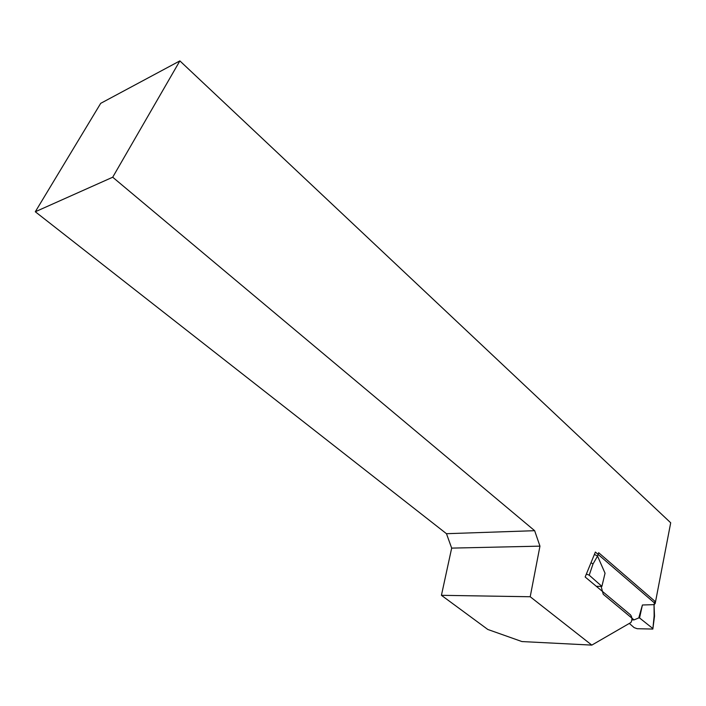 <?xml version="1.0" encoding="UTF-8"?>
<svg xmlns="http://www.w3.org/2000/svg" width="706" height="706" viewBox="0 0 706 706"><rect width="100%" height="100%" fill="white"/><g stroke="black" fill="none" stroke-linecap="round" stroke-linejoin="round"><path stroke-width="1.06" d="M441.426 595.317L487.811 629.47L521.937 641.56L591.813 645.107L530.206 596.746L441.426 595.317L451.672 548.112L446.474 533.701L35.3 211.756L100.702 103.341L179.871 60.892L670.7 522.793L655.186 603.559L595.37 552.048L585.159 576.996L630.379 614.741C632.205 617.009 632.399 619.594 630.961 622.48L591.813 645.107M530.206 596.746L539.958 546.144L451.672 548.112M446.474 533.701L534.645 530.691L112.704 177.215L179.871 60.892M534.645 530.691L539.958 546.144M35.3 211.756L112.704 177.215M629.32 623.424L634.129 627.616L637.183 628.711L652.838 629.064L654.144 615.976L654.038 604.636L642.407 604.998L638.771 617.927L634.023 619.903L603.242 594.267L601.106 586.377L601.9 586.377L605.042 573.201L597.541 556.081L593.005 564.006L589.21 575.178L586.359 574.049M601.9 586.377L589.21 575.178M642.407 604.998L639.557 617.953L638.771 617.927M652.538 628.296L639.557 617.953M653.968 604.671L654.912 601.256L598.644 552.701L597.576 556.204M634.023 619.903L631.879 619.912M596.349 586.333L601.106 586.377M594.417 554.369L597.541 556.081M654.038 604.636L654.515 616.188M591.019 562.673L593.005 564.006M593.914 555.613L594.628 554.369M654.7 603.551L654.4 604.618M654.48 616.417L652.891 628.684"/></g></svg>
